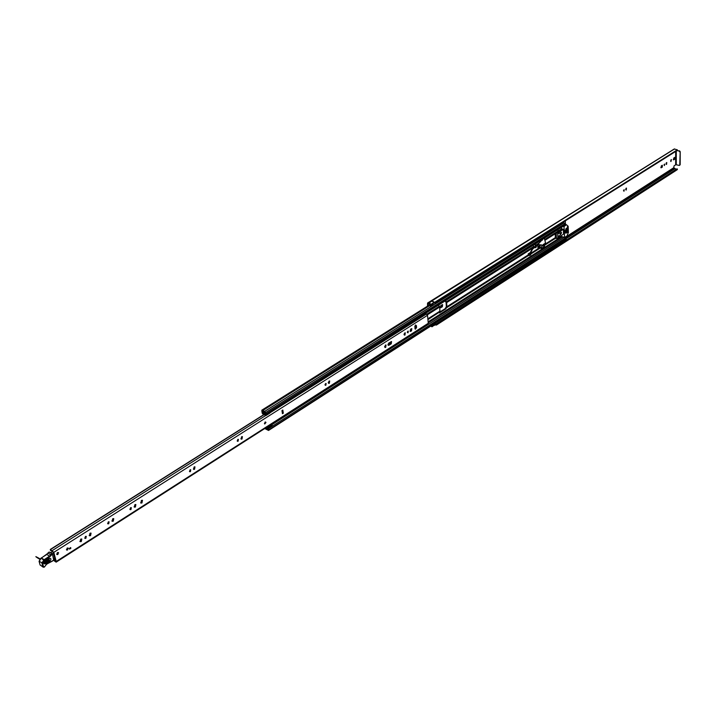 <?xml version="1.0" encoding="UTF-8"?>
<svg xmlns="http://www.w3.org/2000/svg" width="716" height="716" viewBox="0 0 716 716"><rect width="100%" height="100%" fill="white"/><g stroke="black" fill="none" stroke-linecap="round" stroke-linejoin="round"><path stroke-width="1.07" d="M434.567 302.403L677.354 149.832L677.264 150.441L434.585 303.047L434.567 302.403L432.267 300.944M433.323 301.991L434.531 303.083L677.291 150.423M677.417 169.343L436.644 324.849L436.491 324.124L677.417 169.343M670.65 160.903L670.955 161.548L671.429 159.587L670.65 160.903M670.686 161.19L671.026 159.793M664.457 165.557L664.645 164.08L664.457 165.557M664.036 165.092L664.197 164.429M666.542 164.438L666.784 162.532L666.542 164.438M666.032 164.143L666.372 162.738M624.003 191.235L624.191 189.722L624.003 191.235M623.538 190.823L623.752 190.009M626.232 190.035L626.473 188.084L626.232 190.035M625.677 189.767L626.061 188.254M431.676 326.693L435.176 324.876L435.185 323.247M432.366 326.684L432.383 325.055M428.114 305.759L428.079 303.835L429.877 303.996L429.528 305.49L430.226 306L433.064 304.219L433.44 302.447L432.213 300.935L429.376 302.716L432.258 300.872M430.226 306L430.602 304.228L429.376 302.716M675.662 151.452L675.653 164.832L674.06 165.852L673.738 167.723L676.235 169.316M673.774 158.003L673.541 159.901L674.758 159.221L675 157.323L673.774 158.003M662.327 167.114L662.318 165.262L661.316 165.897L661.074 167.812L662.327 167.114L661.656 166.962L662.148 165.369M446.113 302.859L446.184 303.7M440.752 305.598L440.465 307.773L442.354 306.788L442.631 304.622L440.752 305.598M542.746 245.704L543.551 244.684M673.282 159.587L674.579 157.493M660.814 167.499L661.656 166.962M440.17 307.486L441.638 306.555L442.22 304.676M427.461 306.171L427.577 303.029L429.376 302.68M436.223 323.963L677.247 168.949M677.184 168.904L436.491 324.124M436.42 324.062L435.444 324.429M431.65 326.711L430.889 326.013M676.718 169.987L677.336 169.585M434.863 325.073L436.644 324.849M677.354 149.832L674.418 149.044M674.32 149.089L427.577 303.029M675.653 164.832L676.28 164.761L676.289 151.049M677.318 150.405L680.2 151.586L680.173 164.707L679.233 165.414L676.28 164.761M676.906 150.664L679.681 150.906M679.565 165.369L680.173 164.707M680.2 151.586L679.753 164.975M679.779 151.846L679.26 151.174M265.6 422.028L265.018 422.109L264.723 423.97L264.428 423.496L265.627 422.037L265.958 422.521L264.75 423.979M415.477 325.037L414.788 326.603L415.378 329.208L416.578 327.552L416.381 325.592L415.477 325.037M408.048 332.815L408.281 331.105L408.048 332.815M407.368 332.537L407.843 331.204M404.97 335.043L405.274 332.824L404.746 332.913L404.45 335.133L404.97 335.043M404.504 334.56L404.853 332.851M385.7 347.421L386.031 345.014L385.441 345.112L385.11 347.52L385.7 347.421M384.805 347.242L385.62 345.022M325.852 385.253L326.111 383.472L325.35 385.324L325.852 385.253M325.073 384.993L325.673 383.516M329.333 383.302L329.673 381.002L329.029 381.1L328.698 383.4L329.333 383.302M328.886 382.765L329.244 381.002M238.106 441.217L238.41 439.382L237.793 439.463L237.488 441.307L238.106 441.217M237.211 440.975L237.963 439.382M242.008 439.015L242.393 436.644L241.605 436.751L241.22 439.123L242.008 439.015M240.916 438.836L241.972 436.599M190.42 471.638L190.742 469.768L190.062 469.857L189.731 471.728L190.42 471.638M189.445 471.397L190.304 469.741M194.555 469.293L194.976 466.877L194.099 466.984L193.669 469.41L194.555 469.293M193.374 469.114L194.555 466.814M130.956 509.568L131.323 507.662L130.536 507.751L130.169 509.658L130.956 509.568M129.891 509.327L130.876 507.608M135.396 507.044L135.87 504.574L134.868 504.69L134.393 507.152L135.396 507.044M134.098 506.856L135.44 504.485M141.965 502.954L142.466 500.305L141.401 500.421L140.9 503.071L141.965 502.954M140.596 502.784L141.249 502.569L142.045 500.207M108.707 523.763L109.092 521.839L108.268 521.928L107.883 523.852L108.707 523.763M107.606 523.512L108.644 521.776M113.262 521.167L113.754 518.679L112.698 518.796L112.206 521.275L113.262 521.167M111.911 520.98L113.325 518.581M90.556 535.658L91.066 533.152L89.956 533.268L89.446 535.774L90.556 535.658M89.151 535.47L89.831 535.246L90.637 533.044M85.875 538.325L86.269 536.391L85.41 536.481L85.007 538.414L85.875 538.325M84.739 538.074L85.822 536.32M81.302 541.556L81.821 539.05L80.693 539.166L80.174 541.672L81.302 541.556M79.879 541.368L80.586 541.144L81.4 538.942M67.626 549.986L68.047 548.009L67.134 548.098L66.704 550.076L67.626 549.986M57.889 554.488L58.318 552.501L57.387 552.591L56.958 554.578L57.889 554.488M53.807 559.563L55.517 561.04L53.082 551.92L50.478 550.398L50.281 549.458L263.864 414.591L50.29 549.458L53.798 552.349L56.224 561.478L56.143 562.158L53.611 560.395M390.775 343.313L388.054 345.049L390.524 343.537L391.124 341.595M410.984 330.461L409.991 331.096L410.796 330.613L411.396 328.689M415.074 328.913L415.853 327.301L415.566 324.992M282.202 410.411L282.337 413.016M281.952 410.563L282.811 410.017L283.312 413.168L282.453 413.723L281.952 410.563M410.599 329.19L410.295 331.401L411.521 330.864L411.816 328.653L410.599 329.19M388.681 343.143L388.367 345.372L388.913 345.282L391.24 343.796L391.545 341.568L388.681 343.143M427.416 323.936L428.266 323.283L427.506 315.309L425.617 313.268M69.371 548.402L70.669 547.579L70.857 548.304L69.559 549.127L69.371 548.402M423.532 315.64L270.039 412.774L426.459 313.993M423.335 315.765L422.18 315.434M424.069 315.505L423.228 314.772M422.7 315.103L423.183 315.81M70.275 547.83L70.857 548.304M70.311 547.982L69.416 548.554M283.312 413.168L282.283 412.693M54.864 558.596L53.664 558.981M52.331 553.692L53.378 553.012M50.845 552.77L52.349 551.785M44.848 560.87L49.073 558.355C51.266 558.185 51.489 559.187 49.744 561.362L45.529 563.877C43.318 564.056 43.094 563.053 44.848 560.87L43.971 562.964L45.153 563.197L49.368 560.682L49.064 558.65M49.234 558.596L48.965 560.261L43.936 562.776M43.971 562.964L44.786 561.219L49.01 558.704L44.84 561.156M47.99 553.244L41.447 558.024L44.186 559.697L49.628 556.055L51.785 553.692L52.232 554.166L50.057 556.547L44.141 560.386L42.557 563.027L43.497 566.642L44.482 566.821L46.728 564.11L53.691 560.163M41.215 558.104L39.165 561.425L40.105 565.031L42.844 566.714L41.895 563.098L43.882 559.796L44.49 560.27M41.018 565.586L43.157 567.179L44.311 567.135L43.157 567.179L42.844 566.714L43.497 566.642M46.746 564.19L50.576 561.809M50.585 561.917L52.563 560.807M42.557 563.027L39.076 561.317L40.042 564.799M49.091 552.072L52.429 553.871L48.965 552.108M49.878 552.188L50.764 552.824M44.061 562.051L48.59 559.581L48.473 559.071L44.517 561.416M56.662 554.166L58.318 552.501L58.623 552.922L56.958 554.578L56.662 554.166M66.409 549.664L68.047 548.009L68.342 548.429L66.704 550.076L66.409 549.664M530.225 252.676L528.283 253.813L528.131 255.433L527.334 256.185L528.9 255.182M541.905 246.546L541.332 247.118M541.251 247.199L541.108 248.622L544.232 247.136L545.216 243.037M528.336 254.994L529.088 254.082M536.042 245.588L535.031 244.111M535.523 245.991L534.583 244.389M534.208 247.709L535.532 247.664L536.526 246.089L535.917 245.74L534.879 247.136M533.107 245.328L534.181 247.199M445.522 300.684L446.677 302.582L446.847 307.236L445.773 308.865L439.535 312.847L439.132 312.489L445.173 308.668L446.372 306.6L446.068 302.385L445.084 300.962M427.917 319.64L439.91 311.657L439.722 306.985L438.568 305.079M415.853 327.239L415.736 327.946M414.922 327.955L415.745 326.21M541.752 248.175L543.632 246.975L543.659 245.311L544.661 243.628M540.992 248.201L541.842 248.21M262.861 413.087L265.86 414.233L266.003 413.723L265.788 412.434L264.643 411.36L261.85 410.152L261.931 411.96L263.211 411.807M266.262 415.316L266.316 414.555L270.075 412.174L270.022 412.935L266.048 415.522L262.861 414.054L262.083 412.926L262.951 412.246L265.385 413.481L265.126 412.121L262.333 410.912L262.539 412.228M545.136 241.328L544.59 239.198M264.75 428.535L268.545 430.45L268.473 428.678L266.271 427.559M565.157 237.166L565.398 239.475L268.545 430.45M562.534 222.587L563.68 223.043M264.696 411.342L563.948 222.873L564.978 223.678L564.808 225.289L265.86 414.233M271.552 424.176L272.268 425.617L268.393 428.159L267.265 426.924M265.761 414.582L263.067 413.159M566.096 236.557L566.222 239.583L564.477 240.755M565.452 220.752L565.228 223.455M265.206 428.24L268.061 429.698L267.811 428.365L265.815 427.855M265.475 414.761L266.316 414.555M270.075 412.174L266.092 414.251M268.536 428.016L267.811 426.575M272.268 425.617L268.393 428.159M268.214 427.103L271.946 424.704M563.698 221.853L563.752 222.998M566.132 239.779L564.396 240.898L563.644 240.612M564.396 240.898L566.222 239.583M564.459 240.084L564.485 240.692M557.701 234.016L557.818 236.557M565.148 232.816L565.47 230.006L565.148 232.816M534.351 247.593L534.87 247.736M528.489 253.679L529.5 255.272L530.744 254.842L529.572 252.981M530.091 255.263L528.918 253.401M535.792 247.369L536.526 246.089M535.872 246.501L535.273 246.152M560.028 233.917L560.449 234.696L561.586 232.924L561.165 232.136L560.028 233.917M560.207 234.526L560.87 232.163M566.428 224.734L568.155 226.211L568.406 232.521L566.884 236.056L564.647 237.488L563.993 226.578L566.428 224.734L565.005 224.35L566.481 224.708M567.511 232.476L567.824 230.275L567.519 232.602M561.183 235.636L561.326 236.629L564.468 237.444M565.73 230.015L566.061 228.485L565.846 230.463M565.846 232.852L566.177 231.322L565.962 233.291M566.616 232.36L566.839 227.992L566.732 232.798M567.493 229.415L567.439 226.507M561.129 227.607L561.988 228.995L563.331 229.362L559.93 231.519L559.563 230.901L557.862 232.521L556.511 232.154L558.444 230.606M555.974 238.222L555.356 237.819L555.168 233.631L557.666 232.646L557.898 238.034L559.84 237.336L560.136 236.307L563.537 234.132L563.331 229.362M567.77 229.084L567.681 226.766M555.168 233.631L556.511 232.154M559.25 230.731L561.988 228.995M556.189 233.139L556.43 238.437L557.898 238.034M556.43 238.437L555.356 237.819M559.652 236.835L559.599 235.492L558.229 236.37L558.265 237.265L559.652 236.835L558.31 236.468M559.429 231.608L558.077 232.924L558.113 233.819L559.482 232.951L559.429 231.608M564.861 230.266L564.969 232.754M558.364 232.646L559.482 232.951M538.074 248.792L537.734 244.827M538.065 244.344L541.314 240.137M537.6 245.024L538.262 248.873L541.287 247.172L543.516 244.192L543.641 244.711L543.158 244.577M538.504 244.416L539.604 242.106M544.339 238.222L545.494 242.742L543.641 244.711M540.007 242.223L541.896 240.102M542.173 239.591L542.719 239.251M542.343 239.645L542.477 240.164M539.587 245.105L538.065 247.02L538.781 247.915M540.303 245.991L539.819 245.114L538.495 247.145L538.978 248.022L540.303 245.991M535.291 246.769L532.534 249.168L530.279 253.455M537.805 244.55L535.729 245.856M433.413 302.832L430.576 304.613M673.738 167.723L566.105 236.772M428.445 303.853L427.962 304.157M674.893 168.69L566.177 238.598M674.239 168.251L566.141 237.676M674.123 168.224L566.141 237.578M674.239 149.08L428.365 303.02M674.123 149.062L428.249 302.984M435.355 323.704L432.554 325.512M440.224 307.45L440.94 307.683M441.638 306.555L442.354 306.788M674.087 159.077L674.758 159.221M428.266 323.283L56.224 561.478M427.506 315.309L53.798 552.349M264.052 414.689L50.478 549.584M52.178 550.631L265.663 415.54L52.223 550.604M415.799 327.91L414.967 328.438L415.799 327.901M423.29 314.906L425.671 313.393M423.935 315.488L426.324 313.975M388.197 345.022L388.913 345.282M390.524 343.537L391.24 343.796M410.098 331.06L410.814 331.311M410.796 330.613L411.521 330.864M415.853 327.301L416.578 327.552M415.656 325.341L416.381 325.592M52.572 560.897L53.691 560.145L52.429 553.871L53.691 560.145M52.402 554.014L53.879 559.849L52.519 561.049M50.057 556.547L46.746 554.363L47.954 553.074L51.355 555.151M39.112 561.156L41 558.104L44.141 560.386M45.377 565.738L44.482 566.821M45.403 565.747L44.49 566.893M52.51 561.049L46.728 564.11M46.746 554.506L40.884 558.229M48.393 552.519L48.017 553.128M45.153 563.197L45.529 563.877M49.368 560.682L49.744 561.362M44.374 562.096L44.741 562.776M48.59 559.581L48.965 560.261M538.378 248.9L530.556 253.885M537.877 248.765L530.359 253.554M538.701 248.882L530.619 254.028M537.698 244.881L536.848 245.427M538.799 243.279L535.819 245.158M534.181 247.118L446.677 302.582M528.336 254.842L447.035 306.627M540.956 247.575L530.654 254.135M528.847 255.29L446.068 308.068M527.388 256.095L446.122 307.889M528.131 255.433L446.847 307.236M533.903 246.385L446.363 301.812M439.722 306.985L427.363 314.825M440.098 311.039L427.846 318.844M407.869 331.571L407.404 331.866M404.952 333.423L404.084 333.978M391.231 342.167L388 344.226M385.754 345.658L384.698 346.329M329.369 381.574L328.313 382.246M325.708 383.901L325.091 384.295M385.387 346.75L384.76 347.153M561.451 236.665L428.132 321.878M555.625 238.222L544.25 245.472M439.185 312.31L427.908 319.497M404.692 334.291L404.084 334.685M390.972 343.045L388.009 344.933M385.53 346.517L384.716 347.027M329.1 382.487L328.331 382.971M439.91 311.657L427.891 319.318M404.835 334.005L404.057 334.506M391.106 342.749L387.974 344.754M385.647 346.231L384.68 346.848M329.244 382.174L328.295 382.783M325.494 384.564L325.037 384.859M439.409 306.206L426.834 314.172M555.347 237.64L545.27 244.058M555.168 233.81L545.082 240.209M555.5 238.168L544.312 245.302M555.401 238.052L545.055 244.648M561.917 228.637L558.802 230.606M556.815 231.868L544.804 239.475M434.111 302.841L433.278 303.36M429.698 305.616L262.7 410.572M565.604 239.01L268.688 429.949M271.919 424.669L564.074 237.39L271.928 424.678M565.559 237.9L268.473 428.678M562.499 236.951L428.231 322.871M561.827 236.772L428.168 322.236M561.693 236.736L428.159 322.111M564.978 223.678L265.788 412.434M565.022 224.806L266.003 413.723M265.94 427.971L265.233 428.419M265.985 428.016L265.52 428.32M263.309 411.888L262.656 412.3M269.86 413.096L266.101 415.477M267.963 426.763L271.704 424.364M564.969 223.616L565.55 223.249M566.096 236.584L565.175 237.175M445.477 307.978L446.077 308.175M445.773 308.865L445.173 308.668M415.253 327.23L415.853 327.445M415.459 328.125L414.94 327.937M543.73 246.76L544.321 246.922M541.189 248.067L541.779 248.237M543.632 246.975L544.232 247.136M530.073 254.923L530.726 254.511M535.89 246.832L536.544 246.42M563.134 226.346L563.993 226.578M564.172 226.149L563.662 226.014M564.441 237.318L561.219 236.441M558.212 230.543L559.563 230.901M556.43 233.022L555.527 232.781M555.67 237.9L555.482 233.711M541.511 245.114L537.931 244.487M541.726 244.962L537.832 244.63M537.931 244.648L537.421 244.926M677.05 169.826L436.384 325.091M674.597 148.91L428.723 302.868M436.169 323.99L676.942 168.86M428.025 323.945L56.143 562.158M39.586 559.178C37.841 558.104 31.719 554.282 39.935 558.766M429.707 304.756L261.85 410.152M563.948 222.873L264.643 411.36M265.976 428.007L265.394 428.383M263.407 411.96L262.951 412.246M266.048 415.522L269.807 413.141M565.461 223.455L564.978 223.759M541.296 248.049L541.887 248.219M535.532 247.664L536.186 247.253M566.526 224.708L565.005 224.305M564.539 237.515L561.326 236.629M559.697 230.856L558.355 230.489M556.341 238.419L555.562 238.204M541.493 244.881L541.636 245.355M537.43 244.917L536.257 245.937M529.491 254.95L529.115 255.657M535.273 246.25L532.221 248.908L529.965 253.178M529.339 254.35L528.748 255.469"/></g></svg>
